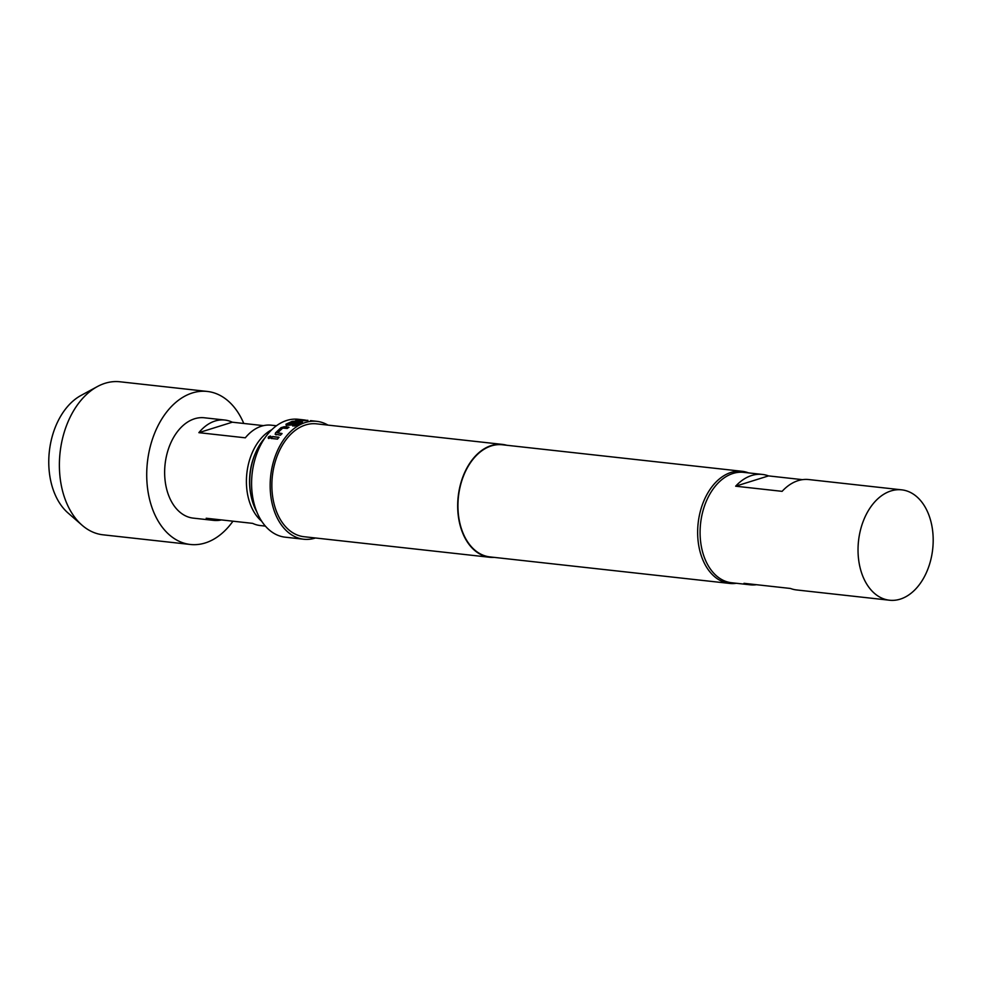 <?xml version="1.0" encoding="UTF-8"?>
<svg xmlns="http://www.w3.org/2000/svg" width="982" height="982" viewBox="0 0 982 982"><rect width="100%" height="100%" fill="white"/><g stroke="black" fill="none" stroke-linecap="round" stroke-linejoin="round"><path stroke-width="1.47" d="M268.724 438.402C267.742 437.432 268.307 436.659 270.418 436.057C271.376 436.99 270.811 437.776 268.724 438.402L268.246 438.132M268.835 438.573C267.853 437.604 268.405 436.83 270.529 436.241L270.958 436.438M286.278 425.611L286.032 424.433L293.152 421.401L301.769 421.744L301.928 422.469L294.612 426.016L292.661 425.795L299.547 422.395L293.63 421.744L287.996 424.47L290.451 424.666L295.41 422.272L297.362 422.493L292.354 424.899L286.216 425.378L285.983 424.199L292.108 421.376L295.594 421.057M287.984 424.396L290.255 424.948L295.435 422.518L297.386 422.739M292.722 426.028L299.535 422.346M756.484 584.707A55.52 37.304 -83.7 0 1 750.15 584.806A55.52 37.304 -83.7 0 1 743.988 583.32L790.436 588.463A55.52 37.304 96.3 0 0 796.598 589.949L889.508 600.223A55.52 37.304 96.3 0 0 932.9 533.349A55.52 37.304 96.3 0 0 901.722 489.846A55.52 37.304 96.3 0 0 858.317 556.72A55.52 37.304 96.3 0 0 889.508 600.223M762.351 474.429A55.52 37.304 -83.7 0 1 768.513 475.902L735.653 486.2A55.52 37.304 -83.7 0 1 762.351 474.429L743.779 472.367A55.52 37.304 96.3 0 0 700.375 539.241A55.52 37.304 96.3 0 0 731.565 582.743L750.15 584.806M736.34 583.283A56.404 37.893 -83.7 0 1 729.614 583.418A56.404 37.893 -83.7 0 1 697.65 531.25A56.404 37.893 -83.7 0 1 731.099 472.403A56.404 37.893 -83.7 0 1 742.011 471.286A56.404 37.893 -83.7 0 1 748.554 472.894M729.614 583.418L489.908 556.904A56.404 37.893 -83.7 0 1 457.943 504.736A56.404 37.893 -83.7 0 1 491.393 445.889A56.404 37.893 -83.7 0 1 502.318 444.772L742.011 471.286M494.277 557.395A56.784 38.151 -83.7 0 1 489.871 557.285A56.784 38.151 -83.7 0 1 457.686 504.76A56.784 38.151 -83.7 0 1 491.368 445.521A56.784 38.151 -83.7 0 1 502.354 444.392A56.784 38.151 -83.7 0 1 506.687 445.251M489.871 557.285L304.052 536.724A56.784 38.151 -83.7 0 1 271.867 484.2A56.784 38.151 -83.7 0 1 305.549 424.961A56.784 38.151 -83.7 0 1 316.535 423.843L502.354 444.392M307.918 420.357L300.345 420.873L295.791 420.37L297.595 420.063L307.747 420.345M303.61 419.879L305.377 420.087M315.48 537.989A59.313 39.845 -83.7 0 1 315.247 538.062A59.313 39.845 -83.7 0 1 303.769 539.241A59.313 39.845 -83.7 0 1 270.16 484.372A59.313 39.845 -83.7 0 1 305.341 422.505A59.313 39.845 -83.7 0 1 316.818 421.339A59.313 39.845 -83.7 0 1 327.963 425.108M303.769 539.241L285.197 537.179A59.313 39.845 -83.7 0 1 251.588 482.322A59.313 39.845 -83.7 0 1 286.756 420.443A59.313 39.845 -83.7 0 1 298.233 419.277L304.346 419.952M295.607 421.303L302.444 422.186M82.071 525.223L67.979 512.935A65.205 43.809 -83.7 0 1 49.1 469.961A65.205 43.809 -83.7 0 1 80.978 395.464L97.402 386.552A76.977 51.715 96.3 0 0 59.779 474.49A76.977 51.715 96.3 0 0 82.071 525.223A76.977 51.715 96.3 0 0 103.012 534.809L190.348 544.47A76.977 51.715 -83.7 0 1 147.116 484.151A76.977 51.715 -83.7 0 1 207.276 391.437A76.977 51.715 -83.7 0 1 243.769 423.463M261.678 521.233A50.475 33.916 -83.7 0 1 246.666 487.624A50.475 33.916 -83.7 0 1 271.805 429.711M221.478 519.92A50.475 33.916 -83.7 0 1 213.695 520.386A50.475 33.916 -83.7 0 1 206.195 518.238L252.656 523.369A50.475 33.916 96.3 0 0 260.144 525.53L265.373 526.107M213.695 520.386L193.258 518.128A50.475 33.916 -83.7 0 1 164.902 478.578A50.475 33.916 -83.7 0 1 204.354 417.78L224.792 420.038A50.475 33.916 -83.7 0 1 232.292 422.199L263.458 425.636M232.955 521.197A76.977 51.715 -83.7 0 1 190.348 544.47M250.852 494.818A48.584 32.639 -83.7 0 1 250.754 494.29A48.584 32.639 -83.7 0 1 255.246 453.61A48.584 32.639 -83.7 0 1 255.467 453.107M264.907 437.911A51.113 34.333 96.3 0 0 255.688 452.592A51.113 34.333 96.3 0 0 250.962 495.382A51.113 34.333 96.3 0 0 256.744 511.72M207.276 391.437L119.939 381.777A76.977 51.715 96.3 0 0 97.402 386.552M276.47 425.758L271.253 425.181A50.475 33.916 96.3 0 0 245.316 437.812L198.867 432.669A50.475 33.916 -83.7 0 1 224.792 420.038M198.867 432.669L232.292 422.199M286.216 425.378L286.032 424.433M275.942 434.695L275.5 432.915L280.962 427.686L284.314 426.704L288.868 427.207L287.223 428.483L282.693 428.078L277.648 432.902L281.969 433.504L280.496 435.198L275.083 434.167M277.648 432.902L282.067 433.7M277.513 439.126L271.142 438.414L272.517 436.536L278.888 437.236L277.513 439.126M901.722 489.846L808.812 479.56A55.52 37.304 96.3 0 0 782.114 491.344L735.653 486.2M768.513 475.902L802.478 479.658M271.265 438.586L272.517 436.536M272.615 436.708L278.998 437.42M276.04 434.891L275.5 432.915M275.586 433.111L281.036 427.907L284.314 426.704M284.387 426.925L288.941 427.428M301.781 421.99L302.468 422.432M295.803 420.615L302.137 420.529M302.137 420.787L306.298 420.542M316.818 421.339L310.545 420.64M250.754 494.29L250.962 495.382M255.246 453.61L255.688 452.592"/></g></svg>
